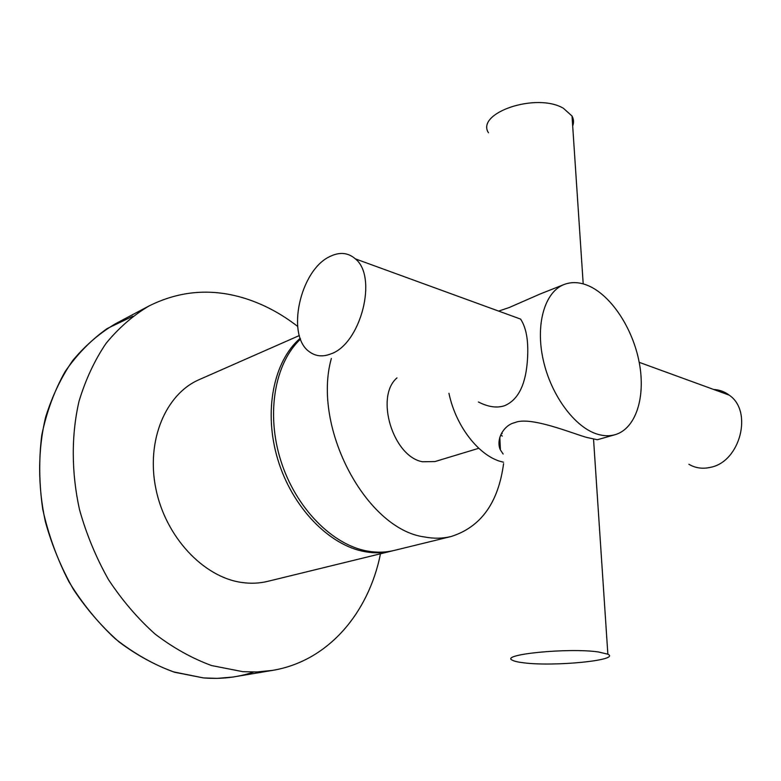 <?xml version="1.0" encoding="UTF-8"?>
<svg xmlns="http://www.w3.org/2000/svg" width="781" height="781" viewBox="0 0 781 781"><rect width="100%" height="100%" fill="white"/><g stroke="black" fill="none" stroke-linecap="round" stroke-linejoin="round"><path stroke-width="1.17" d="M365.225 551.737C329.494 545.665 292.358 507.718 277.851 459.638C263.236 411.577 273.496 361.164 300.226 338.271C273.496 361.164 263.236 411.577 277.851 459.638C292.358 507.718 329.494 545.665 365.225 551.737C374.89 553.417 384.096 553.085 392.863 550.742L391.623 551.064C383.227 553.114 374.431 553.338 365.225 551.737M132.877 316.227L107.231 328.528C91.24 339.813 77.192 354.183 65.106 371.61C54.436 390.617 46.655 411.772 41.774 435.066C38.757 459.228 39.079 483.995 42.76 509.388C48.373 534.634 57.072 558.708 68.855 581.62C82.2 603.371 97.684 622.437 115.315 638.829C133.805 653.346 153.135 664.348 173.284 671.816L203.372 677.908C221.072 679.353 237.834 677.4 253.659 672.041M367.695 551.122C332.433 545.089 295.716 508.031 280.809 460.663C265.813 413.315 274.873 363.009 300.529 339.091C274.873 363.009 265.813 413.315 280.809 460.663C295.716 508.031 332.433 545.089 367.695 551.122C376.901 552.733 385.697 552.509 394.102 550.459L451.008 536.547C442.622 538.587 433.797 538.734 424.542 536.977C366.406 529.479 311.853 427.646 331.349 358.459M503.579 463.66C498.317 502.876 480.793 527.165 451.008 536.547M478.773 448.294L434.919 461.571L422.501 461.766C392.96 456.602 374.773 396.582 396.992 377.887M448.948 393.263C455.801 426.592 479.475 456.573 502.105 461.864L503.511 462.196M503.14 454.064L500.406 449.924C495.632 440.045 503.306 425.264 514.767 422.628C530.426 415.834 573.02 433.728 586.775 437.448L597.387 439.732L615.038 434.705C609.668 436.218 603.908 436.081 597.758 434.285C575.07 427.763 551.005 395.498 543.195 359.777C535.239 324.047 544.835 291.85 564.058 284.518C571.389 281.716 579.268 282.019 587.693 285.436C610.967 294.974 632.815 328.245 639.258 362.638C645.819 397.021 635.959 428.691 615.038 434.705M564.058 284.518L540.071 294.017L509.163 307.558L498.649 311.092M355.375 258.872C378.024 276.699 360.773 343.825 330.978 353.861C323.012 357.015 315.973 356.419 309.872 352.094C285.465 336.484 299.884 269.601 330.353 256.305C339.881 251.785 348.219 252.644 355.375 258.872L520.605 319.097C526.833 328.547 529.001 343.396 527.136 363.643C524.988 386.283 517.452 400.311 504.516 405.72C496.931 408.258 488.223 407.018 478.392 401.971M502.32 436.091L500.709 434.9M502.212 433.601L501.705 432.908M598.5 651.979L607.862 654.195C621.237 660.248 553.524 666.837 523.592 662.796C518.145 662.151 514.464 661.312 512.561 660.287C498.6 654.566 568.451 647.498 598.5 651.979M583.202 283.894L572.024 116.037L563.384 108.266C536.225 92.197 475.57 112.991 488.467 132.79M572.024 116.037C573.752 119.239 573.976 122.549 572.688 125.966M688.891 464.275C695.451 468.141 702.695 469.147 710.612 467.302C740.203 461.727 753.216 411.196 729.19 395.127C724.592 391.671 719.438 389.797 713.727 389.485M391.623 551.064L267.756 581.347C259.438 583.378 250.789 583.749 241.817 582.47C203.597 577.276 165.562 537.025 155.858 488.701C145.91 440.396 165.836 393.888 199.272 379.595L299.348 335.537M272.676 670.362L232.963 677.039L217.216 678.367L203.372 677.908L174.729 672.275C155.536 665.422 137.036 655.366 119.229 642.089C102.155 627.104 86.906 609.58 73.502 589.518C61.445 568.314 52.093 545.821 45.454 522.059C37.605 486.055 37.781 449.827 45.649 417.083C52.22 396.045 61.23 377.203 72.701 360.568C85.344 345.436 99.568 333.184 115.373 323.803L148.986 305.986C133.053 315.465 118.751 327.922 106.05 343.367C94.54 360.392 85.529 379.722 79.008 401.356C71.237 435.056 71.305 472.456 79.525 509.71C86.427 534.302 96.073 557.595 108.461 579.58C122.197 600.384 137.778 618.572 155.194 634.152C173.333 647.937 192.136 658.412 211.602 665.558L242.94 671.689L256.871 671.963L272.676 670.362C328.44 661.068 368.72 612.714 380.484 553.788M297.62 326.399C281.443 313.816 264.144 304.561 245.712 298.625C212.266 288.023 180.02 290.473 148.986 305.986M498.991 442.163L500.035 441.851M499.83 437.272L500.406 449.924M593.55 439.225L607.862 654.195M639.2 362.325L729.19 395.127"/></g></svg>
